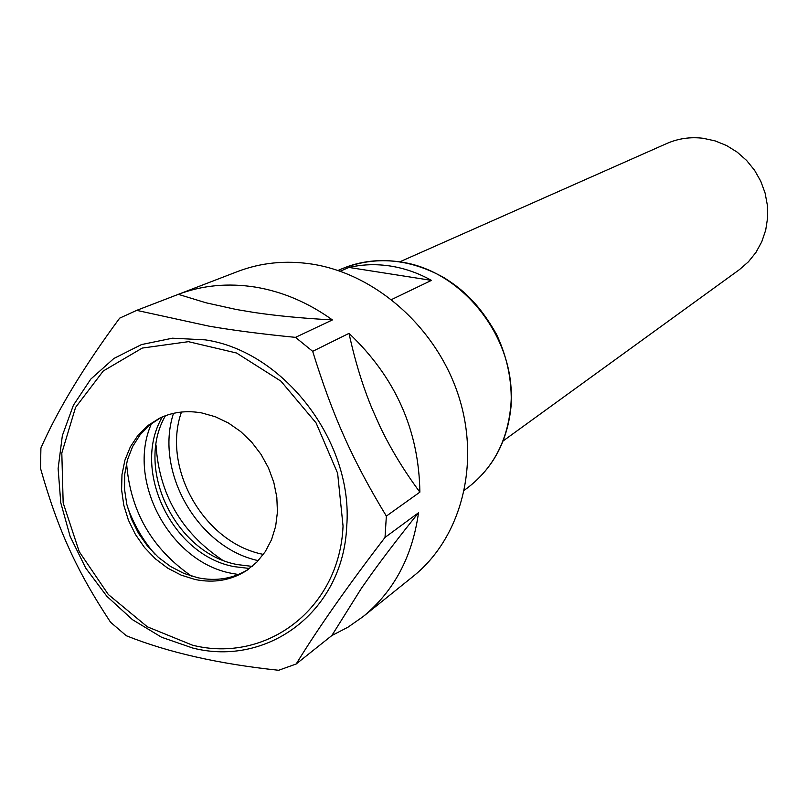 <?xml version="1.0" encoding="UTF-8"?>
<svg xmlns="http://www.w3.org/2000/svg" width="808" height="808" viewBox="0 0 808 808"><rect width="100%" height="100%" fill="white"/><g stroke="black" fill="none" stroke-linecap="round" stroke-linejoin="round"><path stroke-width="1.21" d="M340.158 271.205L348.995 267.448C362.418 264.347 376.235 263.883 390.426 266.044C404.626 268.276 418.302 273.054 431.462 280.376L391.607 299.536M348.995 267.448L431.462 280.376M173.498 413.332C154.308 471.821 198.051 547.834 258.267 560.631M181.457 412.04C161.499 468.489 204.555 543.289 263.388 554.389M503.101 440.966L739.391 269.66L748.42 261.792L755.955 252.399L761.782 241.743L765.701 230.129L767.6 217.897L767.398 205.424L765.105 193.082L760.772 181.234L754.541 170.236L746.592 160.439L737.169 152.126L726.564 145.541L715.09 140.885L703.101 138.279C690.385 136.744 678.276 138.481 666.782 143.511L399.96 261.752M236.29 309.494L206.02 302.788L178.336 294.344C202.444 285.264 228.098 282.84 255.278 287.093C282.487 291.607 308.191 302.556 332.411 319.928C302.354 318.291 276.124 315.787 253.702 312.403L236.29 309.494L253.702 312.403M372.175 408.919C362.701 386.113 354.985 360.934 349.016 333.361C395.364 377.245 418.978 430.169 419.867 492.153C404.01 470.751 390.779 448.995 380.194 426.897L372.175 408.919L380.194 426.897M371.165 574.468C383.962 556.672 399.738 536.108 418.494 512.767C412.403 556.651 393.951 591.254 363.135 616.585L348.076 627.129L331.825 635.563L361.388 588.345L371.165 574.468L361.388 588.345M419.867 492.153L386.355 516.1C352.399 459.954 332.846 416.322 312.676 351.339L349.016 333.361M331.825 635.563L296.183 663.994C317.948 628.442 347.571 586.255 385.022 537.431L418.494 512.767M332.411 319.928L295.496 337.36C262.176 334.088 233.381 330.361 209.131 326.18L136.693 310.363L178.336 294.344M136.693 310.363L119.655 318.16C84.042 366.418 57.802 409.696 40.915 448.006L40.491 468.276C57.883 529.785 76.437 570.478 110.534 622.21L126.29 635.734C168.074 652.45 218.847 663.964 278.639 670.276L296.183 663.994M312.676 351.339L295.496 337.36M385.022 537.431L386.355 516.1M363.135 616.585L413.201 576.326C460.913 538.209 480.588 464.721 458.793 396.516C437.088 328.311 376.185 274.013 311.918 264.085C285.759 260.146 261.045 262.61 237.754 271.478L136.148 310.565M201.768 412.939C186.577 410.252 172.488 412.019 159.499 418.231L147.915 425.523L138.087 435.179L130.351 446.854L124.927 460.136L121.978 474.599L121.594 489.749L123.765 505.101L128.411 520.14L135.391 534.411L144.45 547.43L155.328 558.783L167.66 568.115L181.063 575.094L195.092 579.498C214.211 583.376 231.512 580.295 247.006 570.266L256.995 561.964L265.266 551.662L271.559 539.643L275.659 526.281L277.437 511.979L276.811 497.162L273.791 482.315L268.468 467.882L261.004 454.338L251.642 442.097L240.673 431.543L228.432 423.008L215.332 416.746L201.768 412.939M160.913 417.564L149.611 425.048L140.087 434.825L132.623 446.551L127.452 459.823L124.725 474.205L124.513 489.224L126.816 504.414L131.542 519.271L138.532 533.341L147.581 546.168L158.388 557.358L170.619 566.539L183.891 573.407L197.788 577.75C216.261 581.508 233.098 578.72 248.288 569.377M127.24 506.141C133.401 523.826 142.582 539.784 154.782 554.005M126.573 463.176C130.26 511.191 151.934 548.854 191.607 576.155M151.51 423.544C126.008 480.326 169.933 562.196 231.755 573.357L238.39 574.508M162.327 416.938C130.947 470.064 172.427 555.783 234.492 566.681L249.541 568.479M165.458 415.696C134.502 468.741 175.871 553.793 237.613 564.62L252.187 566.388M464.428 490.183L468.004 487.497C493.163 467.973 507.414 440.926 510.737 406.353C517.373 340.128 463.216 269.993 399.809 261.883C379.417 258.873 360.176 261.156 342.087 268.721L337.976 270.468M156.005 444.956C159.196 494.112 181.244 532.411 222.139 559.873M192.789 648.056C267.923 667.135 343.208 611.262 346.713 526.372C353.621 442.279 284.052 351.248 205.141 339.845L172.458 338.199L141.511 344.572L113.857 358.489L90.799 379.093L73.397 405.242L62.357 435.583L58.115 468.61L60.772 502.758L70.134 536.421L85.729 568.075L106.848 596.274L132.522 619.706L161.61 637.26L192.789 648.056M192.466 645.178C266.054 663.812 339.653 609.05 343.046 526.008L337.623 473.225L316.059 422.887L280.921 381.144L236.562 353.015L188.446 341.673L142.269 348.066L103.273 370.983L75.558 407.404L61.812 453.046L63.165 502.889L79.245 551.702L108.292 594.486L147.349 626.806L192.466 645.178M468.004 487.497C493.385 467.771 507.747 440.582 511.09 405.929C512.221 381.285 507.343 357.378 496.455 334.209C478.144 302.071 461.489 288.698 444.006 277.669C409.606 258.59 375.639 255.611 342.087 268.721"/></g></svg>
